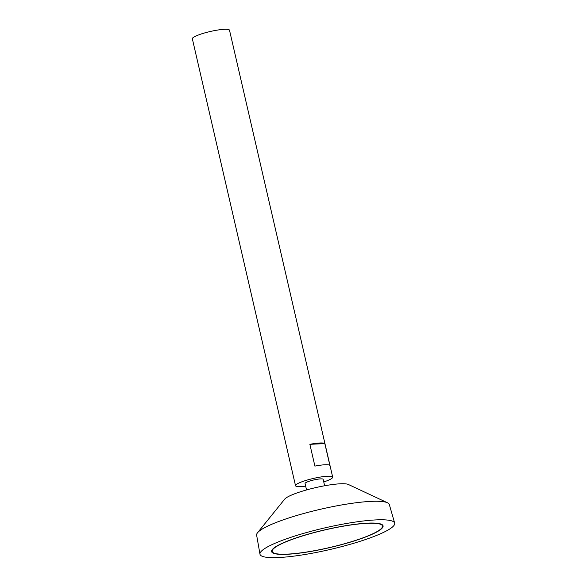 <?xml version="1.0" encoding="UTF-8"?>
<svg xmlns="http://www.w3.org/2000/svg" width="587" height="587" viewBox="0 0 587 587"><rect width="100%" height="100%" fill="white"/><g stroke="black" fill="none" stroke-linecap="round" stroke-linejoin="round"><path stroke-width="0.88" d="M365.459 536.907A56.601 9.106 167 0 0 382.482 525.981A56.601 9.106 167 0 0 325.286 529.848A56.601 9.106 167 0 0 272.185 551.45A56.601 9.106 167 0 0 306.575 552.029A56.601 9.106 167 0 0 365.459 536.907M323.76 481.942A19.063 3.067 167 0 0 326.944 480.812A19.063 3.067 167 0 0 332.682 477.128L229.502 30.208A19.063 3.067 167 0 0 210.234 31.507A19.063 3.067 167 0 0 192.345 38.786L295.525 485.706A19.063 3.067 167 0 0 305.658 486.117M332.682 477.128A19.063 3.067 167 0 0 313.414 478.434A19.063 3.067 167 0 0 295.525 485.706M314.896 466.1L309.87 444.322A19.063 3.067 -13 0 1 324.838 443.611L329.865 465.388A19.063 3.067 167 0 0 314.896 466.1M324.64 485.765L323.158 479.33A9.289 1.497 167 0 0 313.766 479.961A9.289 1.497 167 0 0 305.057 483.512L306.539 489.947M394.655 523.076L389.313 504.519A68.092 10.955 167 0 0 387.486 502.773L348.355 484.473A33.364 5.364 167 0 0 315.542 487.65A33.364 5.364 167 0 0 284.666 499.177L257.51 532.783A68.092 10.955 167 0 0 256.629 535.146L259.975 554.172A69.112 11.116 167 0 0 301.725 555.016A69.112 11.116 167 0 0 373.882 536.503A69.112 11.116 167 0 0 394.655 523.076A69.112 11.116 167 0 0 324.831 527.889A69.112 11.116 167 0 0 259.975 554.172M387.486 502.773A68.092 10.955 167 0 0 320.531 509.252A68.092 10.955 167 0 0 257.51 532.783M365.862 536.885A57.196 9.201 167 0 0 383.069 525.849A57.196 9.201 167 0 0 325.264 529.753A57.196 9.201 167 0 0 271.605 551.582A57.196 9.201 167 0 0 306.363 552.169A57.196 9.201 167 0 0 365.862 536.885M382.276 527.265A57.196 9.201 167 0 0 382.973 525.57M271.561 551.288A57.196 9.201 167 0 0 272.933 552.506M382.482 525.981L382.35 525.409A56.601 9.106 167 0 0 381.601 524.352M272.258 549.601A56.601 9.106 167 0 0 272.052 550.877L272.185 551.45M324.838 443.611L309.87 444.322"/></g></svg>
